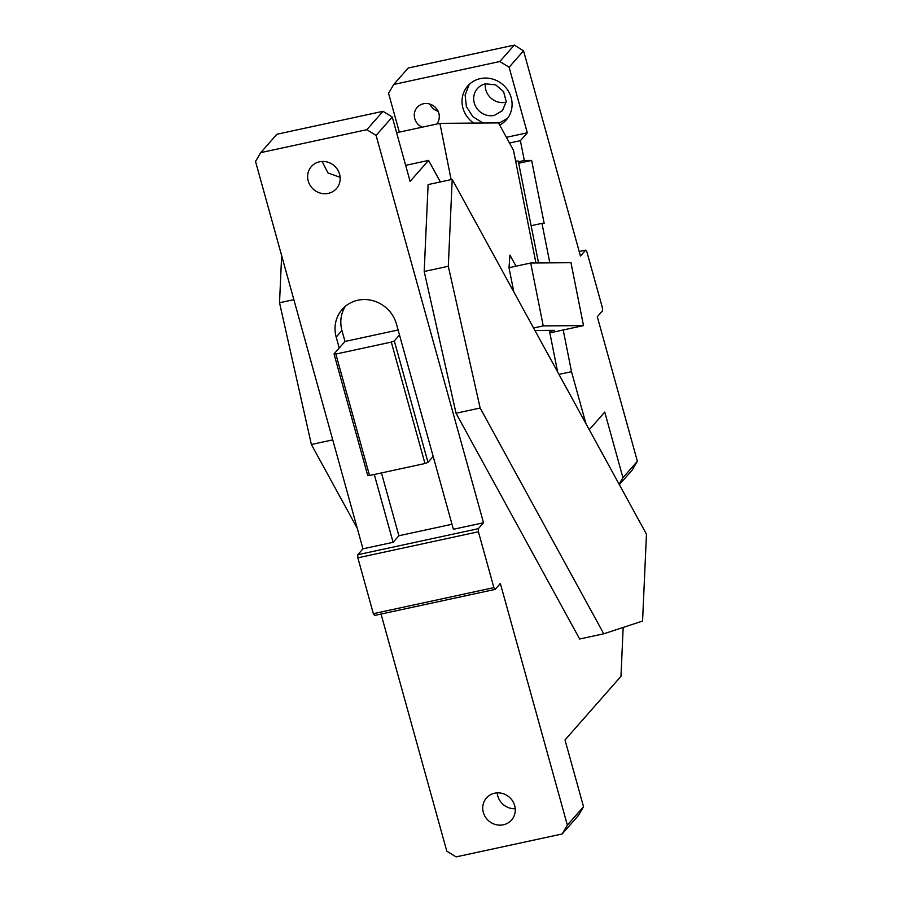 <?xml version="1.0" encoding="UTF-8"?>
<svg xmlns="http://www.w3.org/2000/svg" width="902" height="902" viewBox="0 0 902 902"><rect width="100%" height="100%" fill="white"/><g stroke="black" fill="none" stroke-linecap="round" stroke-linejoin="round"><path stroke-width="1.35" d="M452.206 179.385L428.1 184.594L424.199 271.491L456.04 413.229L480.146 408.02L603.765 633.802L642.562 621.072L646.463 534.187L452.206 179.385L448.305 266.27L480.146 408.02M456.04 413.229L579.659 639.011L603.765 633.802M448.305 266.27L424.199 271.491M357.271 528.324L311.37 444.494L279.53 302.745L281.649 255.627M279.53 302.745L293.86 299.656M311.37 444.494L332.748 439.872M623.169 627.431L620.971 676.331L565.013 739.956L583.538 806.738L567.358 825.127L562.149 833.978L456.062 856.9L446.806 851.172L381.05 614.059M515.222 808.722A16.698 15.706 41.3 0 1 497.216 792.881M503.384 824.789A16.698 15.706 41.3 0 1 485.355 816.964A16.698 15.706 41.3 0 1 486.46 797.977A16.698 15.706 41.3 0 1 494.623 793.219A16.698 15.706 41.3 0 1 512.652 801.055A16.698 15.706 41.3 0 1 511.547 820.042A16.698 15.706 41.3 0 1 503.384 824.789M440.379 181.945L428.574 160.398L405.663 165.348M428.574 160.398L410.106 181.392L392.257 117.034L376.089 135.424L483.517 522.765L478.319 528.685L357.756 554.73L357.857 557.819L373.349 613.676L493.901 587.619L495.153 589.389L500.351 583.481L567.358 825.127M340.122 177.299L327.967 172.958L322.115 161.458M319.522 161.808A16.698 15.706 41.3 0 1 337.54 169.632A16.698 15.706 41.3 0 1 336.435 188.619A16.698 15.706 41.3 0 1 328.272 193.378A16.698 15.706 41.3 0 1 310.254 185.541A16.698 15.706 41.3 0 1 311.359 166.554A16.698 15.706 41.3 0 1 319.522 161.808M373.349 613.676L374.601 615.446L495.153 589.389M493.901 587.619L478.41 531.763L357.857 557.819M478.41 531.763L478.319 528.685M427.976 462.343L394.298 340.911L399.496 335.003L433.174 456.423L427.976 462.343L424.977 463.515L369.527 475.501L335.848 354.069L391.31 342.083L424.977 463.515M394.298 340.911L391.31 342.083M399.496 335.003L396.463 324.077A32.111 30.194 -138.7 0 0 372.83 300.67A32.111 30.194 -138.7 0 0 342.208 309.375A32.111 30.194 -138.7 0 0 336.187 337.1L339.22 348.025L334.022 353.934L367.689 475.365L369.527 475.501M334.022 353.934L335.848 354.069M583.538 806.738L578.317 815.588L562.149 833.978M357.756 554.73L362.954 548.822L255.537 161.469L260.746 152.63L366.832 129.696L383.012 111.307L392.257 117.034M366.832 129.696L376.089 135.424M383.012 111.307L276.925 134.24L260.746 152.63M433.174 456.423L453.379 529.282L483.517 522.765M362.954 548.822L393.092 542.316L398.876 535.743L381.456 472.919M374.285 474.475L393.092 542.316M339.22 348.025L344.992 341.463L398.098 329.985M345.353 306.319A32.111 30.194 -138.7 0 0 341.959 330.538L344.992 341.463M451.981 524.265L398.876 535.743M451.124 179.622L439.917 123.36L498.502 122.909L513.486 150.273L535.923 262.978M396.609 132.718L439.917 123.36M549.555 331.406L554.482 330.346L549.352 330.38L557.628 371.928M549.352 330.38L534.942 330.493M513.824 291.932L508.999 267.702L509.946 255.119L516.012 266.191M583.504 325.599L570.977 262.696L530.703 263.012L543.23 325.904L583.504 325.599L549.848 332.872M543.23 325.904L533.578 327.99M530.703 263.012L508.999 267.702M563.209 329.985L571.507 371.669L558.969 374.375M549.837 262.865L541.967 223.358L531.12 225.703M541.967 223.358L544.165 223.335L531.639 160.443L518.684 163.239M531.639 160.443L524.321 160.5L518.391 161.785M524.321 160.5L520.375 140.678L509.517 143.035M538.539 262.956L518.244 161.052L515.628 161.075M485.31 83.886A16.698 15.706 -138.7 0 0 505.875 102.264A16.698 15.706 -138.7 0 0 506.135 102.208M485.569 83.83A16.698 15.706 -138.7 0 0 477.406 88.576A16.698 15.706 -138.7 0 0 476.301 107.564A16.698 15.706 -138.7 0 0 494.319 115.4L502.482 110.642L506.191 101.52L503.587 91.654L495.694 84.878L485.569 83.83M469.288 84.348L465.116 94.958L466.39 106.583L472.84 116.685L483.055 123.033M498.738 123.349L507.713 118.151M499.674 125.062A25.696 24.162 -138.7 0 0 506.349 119.865A25.696 24.162 -138.7 0 0 508.051 90.662A25.696 24.162 -138.7 0 0 480.326 78.609A25.696 24.162 -138.7 0 0 467.766 85.927A25.696 24.162 -138.7 0 0 473.764 123.1M506.394 137.329L527.298 132.808L520.375 140.678M571.507 371.669L585.905 423.579M589.254 429.702L604.746 412.09L622.932 477.665L619.088 484.182M429.893 104.102A12.842 12.076 -138.7 0 0 432.25 107.609A12.842 12.076 -138.7 0 0 438.101 111.318M436.715 124.059A12.842 12.076 -138.7 0 0 435.745 107.812A12.842 12.076 -138.7 0 0 417.13 107.439A12.842 12.076 -138.7 0 0 417.818 124.025A12.842 12.076 -138.7 0 0 422.215 127.193M527.298 132.808L509.111 67.233L523.555 50.828L580.46 256.033L585.657 250.125L586.909 251.895L602.401 307.751L602.502 310.84L597.304 316.749L637.376 461.249L632.155 470.089L619.347 484.656M622.932 477.665L637.376 461.249M523.555 50.828L514.298 45.1L499.855 61.516L509.111 67.233M514.298 45.1L408.211 68.022L393.768 84.438L499.855 61.516M399.327 132.132L388.559 93.289L393.768 84.438M579.208 251.523L585.657 250.125M336.187 337.1L341.959 330.538"/></g></svg>
